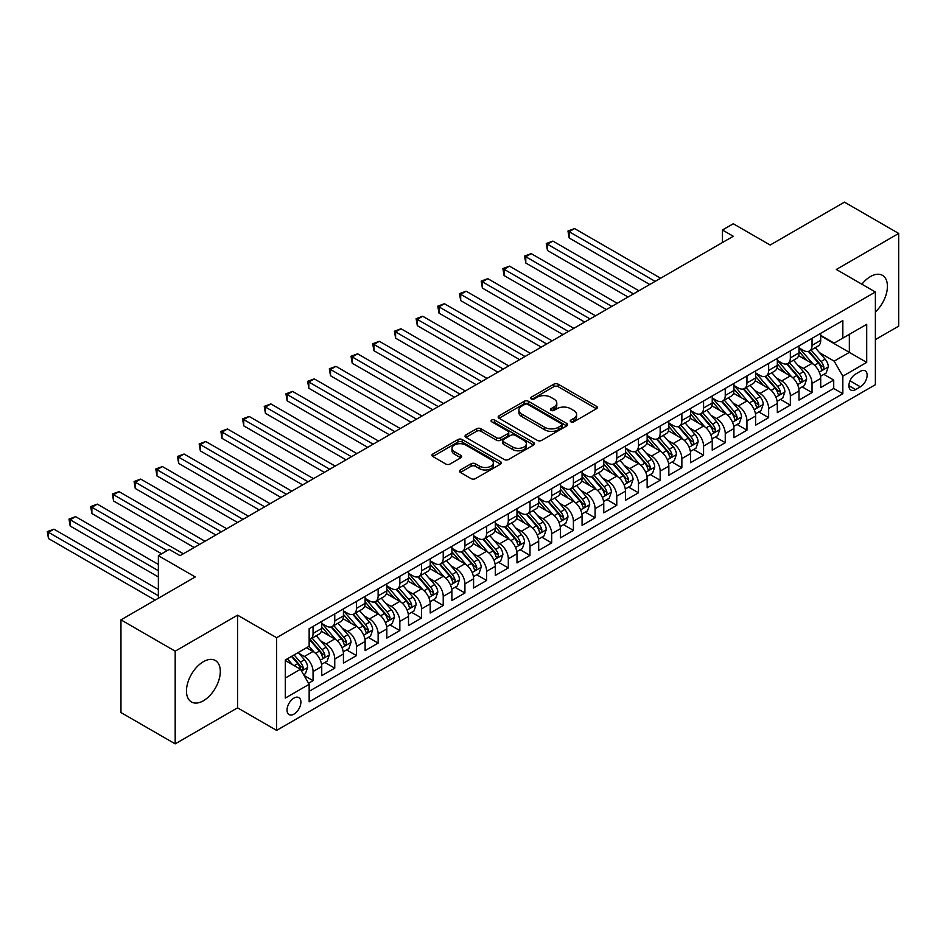 <?xml version="1.0" encoding="UTF-8"?>
<svg xmlns="http://www.w3.org/2000/svg" width="946" height="946" viewBox="0 0 946 946"><rect width="100%" height="100%" fill="white"/><g stroke="black" fill="none" stroke-linecap="round" stroke-linejoin="round"><path stroke-width="1.42" d="M570.852 421.81A2.105 1.218 0 0 0 573.832 421.81L596.453 408.743A3.015 1.738 0 0 0 597.34 407.513A3.015 1.738 0 0 0 596.453 406.283L558.128 384.159A3.015 1.738 0 0 0 553.871 384.159L531.238 397.214A2.105 1.218 0 0 0 530.623 398.077A2.105 1.218 0 0 0 531.238 398.94A2.105 1.218 0 0 0 534.218 398.94L537.151 397.249A9.637 5.57 0 0 1 550.773 397.249L553.978 399.094A9.637 5.57 0 0 1 556.792 403.031A9.637 5.57 0 0 1 553.978 406.957L551.045 408.648A2.105 1.218 0 0 0 550.43 409.512A2.105 1.218 0 0 0 551.045 410.375A2.105 1.218 0 0 0 554.025 410.375L556.958 408.684A9.637 5.57 0 0 1 570.58 408.684L573.773 410.529A9.637 5.57 0 0 1 576.599 414.466A9.637 5.57 0 0 1 573.773 418.392L570.852 420.083A2.105 1.218 0 0 0 570.237 420.946A2.105 1.218 0 0 0 570.852 421.81L570.852 420.083M203.39 700.773A23.934 13.812 120 0 0 219.023 679.677A23.934 13.812 120 0 0 215.357 660.509A23.934 13.812 120 0 0 203.39 661.692A23.934 13.812 120 0 0 187.757 682.776A23.934 13.812 120 0 0 191.423 701.956A23.934 13.812 120 0 0 203.39 700.773M875.381 311.967A23.934 13.812 120 0 0 882.464 275.357A23.934 13.812 120 0 0 870.497 276.539A23.934 13.812 120 0 0 861.889 284.226M293.97 714.112A9.815 5.664 120 0 0 300.379 705.456A9.815 5.664 120 0 0 298.877 697.592A9.815 5.664 120 0 0 293.97 698.077A9.815 5.664 120 0 0 287.549 706.733A9.815 5.664 120 0 0 289.062 714.597A9.815 5.664 120 0 0 293.97 714.112M460.383 469.973A3.015 1.738 0 0 0 459.496 471.203A3.015 1.738 0 0 0 460.383 472.432L471.132 478.641A3.015 1.738 0 0 0 475.4 478.641L500.529 464.131A3.015 1.738 0 0 0 501.404 462.901A3.015 1.738 0 0 0 500.529 461.672L462.192 439.547A3.015 1.738 0 0 0 457.935 439.547L432.807 454.045A3.015 1.738 0 0 0 431.92 455.274A3.015 1.738 0 0 0 432.807 456.504L445.791 464.013A3.015 1.738 0 0 0 450.06 464.013L460.808 457.805A3.015 1.738 0 0 0 461.695 456.575A3.015 1.738 0 0 0 460.808 455.345L454.364 451.62A8.053 4.647 0 0 1 452.011 448.333A8.053 4.647 0 0 1 456.977 444.041A8.053 4.647 0 0 1 465.763 445.046L490.998 459.614A8.053 4.647 0 0 1 493.351 462.901A8.053 4.647 0 0 1 488.384 467.194A8.053 4.647 0 0 1 479.598 466.189L475.4 463.765A3.015 1.738 0 0 0 471.132 463.765L460.383 469.973L460.383 472.432M875.381 339.602L898.7 326.145L898.7 233.449L844.459 202.137L770.162 245.038L733.28 223.753L722.437 230.008L733.28 236.275L180.071 555.669L169.228 549.401L158.372 555.669L158.372 598.25M175.187 651.167L175.187 743.863L237.564 707.845L237.564 615.16L175.187 651.167L120.958 619.855L195.254 576.954L158.372 555.669M237.564 615.16L276.61 637.71L875.381 292.007L875.381 384.703L276.61 730.395L276.61 637.71M898.7 233.449L836.323 269.468L875.381 292.007M537.363 440.398A3.015 1.738 0 0 0 541.62 440.398L566.749 425.901A3.015 1.738 0 0 0 567.635 424.671A3.015 1.738 0 0 0 566.749 423.441L528.424 401.305A3.015 1.738 0 0 0 524.155 401.305L499.039 415.814A3.015 1.738 0 0 0 498.152 417.044A3.015 1.738 0 0 0 499.039 418.274L537.363 440.398M492.523 422.259A2.105 1.218 0 0 1 494.663 422.566L494.663 420.059L533.639 442.551A3.015 1.738 0 0 1 534.514 443.78A3.015 1.738 0 0 1 533.639 445.01L508.51 459.52A3.015 1.738 0 0 1 504.253 459.52L465.917 437.395L465.917 434.935A3.015 1.738 0 0 0 465.042 436.165A3.015 1.738 0 0 0 465.917 437.395M465.917 434.935L476.678 428.727A3.015 1.738 0 0 1 480.935 428.727L496.473 437.702A3.015 1.738 0 0 0 500.741 437.702L507.872 433.575A3.015 1.738 0 0 0 508.747 432.346A3.015 1.738 0 0 0 507.872 431.116L491.684 421.774A2.105 1.218 0 0 1 491.069 420.911A2.105 1.218 0 0 1 492.369 419.788A2.105 1.218 0 0 1 494.663 420.059M175.187 743.863L120.958 712.551L120.958 619.855M308.562 683.272L313.055 680.671L304.056 675.468M298.936 653.355L304.375 656.489A12.274 7.083 60 0 1 313.055 671.53L321.735 666.516L321.735 675.657L334.754 668.148L324.88 662.448M320.623 640.82L326.074 643.966A12.274 7.083 60 0 1 334.754 658.995L343.433 653.993L343.433 663.134L356.441 655.613L346.579 649.914M342.322 628.298L347.773 631.443A12.274 7.083 60 0 1 356.441 646.473L365.121 641.459L365.121 650.612L378.14 643.091L368.266 637.391M364.021 615.775L369.46 618.921A12.274 7.083 60 0 1 378.14 633.95L386.819 628.936L386.819 638.077L399.839 630.568L389.965 624.868M385.708 603.252L391.159 606.398A12.274 7.083 60 0 1 399.839 621.427L408.518 616.414L408.518 625.554L421.526 618.045L411.664 612.346M407.407 590.718L412.846 593.863A12.274 7.083 60 0 1 421.526 608.893L430.205 603.891L430.205 613.032L443.225 605.523L433.351 599.823M429.094 578.195L434.545 581.341A12.274 7.083 60 0 1 443.225 596.37L451.904 591.368L451.904 600.509L464.924 592.988L455.05 587.289M450.793 565.673L456.244 568.818A12.274 7.083 60 0 1 464.924 583.848L473.591 578.834L473.591 587.986L486.611 580.466L476.737 574.766M472.492 553.15L477.931 556.295A12.274 7.083 60 0 1 486.611 571.325L495.29 566.311L495.29 575.452L508.309 567.943L498.436 562.243M494.179 540.627L499.63 543.773A12.274 7.083 60 0 1 508.309 558.802L516.989 553.788L516.989 562.929L529.997 555.42L520.134 549.721M515.877 528.093L521.329 531.238A12.274 7.083 60 0 1 529.997 546.268L538.676 541.266L538.676 550.406L551.695 542.886L541.822 537.186M537.576 515.57L543.016 518.715A12.274 7.083 60 0 1 551.695 533.745L560.375 528.743L560.375 537.884L573.394 530.363L563.52 524.663M559.263 503.047L564.715 506.193A12.274 7.083 60 0 1 573.394 521.222L582.074 516.209L582.074 525.361L595.081 517.84L585.219 512.141M580.962 490.525L586.414 493.67A12.274 7.083 60 0 1 595.081 508.7L603.761 503.686L603.761 512.827L616.78 505.318L606.906 499.618M602.661 478.002L608.101 481.136A12.274 7.083 60 0 1 616.78 496.177L625.46 491.163L625.46 500.304L638.479 492.795L628.605 487.095M624.348 465.467L629.8 468.613A12.274 7.083 60 0 1 638.479 483.643L647.147 478.641L647.147 487.781L660.166 480.261L650.292 474.561M646.047 452.945L651.487 456.09A12.274 7.083 60 0 1 660.166 471.12L668.846 466.106L668.846 475.259L681.865 467.738L671.991 462.038M667.734 440.422L673.185 443.568A12.274 7.083 60 0 1 681.865 458.597L690.545 453.583L690.545 462.724L703.564 455.215L693.69 449.516M689.433 427.899L694.884 431.045A12.274 7.083 60 0 1 703.564 446.074L712.232 441.061L712.232 450.201L725.251 442.693L715.377 436.993M711.132 415.365L716.571 418.51A12.274 7.083 60 0 1 725.251 433.552L733.93 428.538L733.93 437.679L746.95 430.17L737.076 424.47M732.819 402.842L738.27 405.988A12.274 7.083 60 0 1 746.95 421.017L755.629 416.015L755.629 425.156L768.637 417.635L758.775 411.936M754.518 390.32L759.969 393.465A12.274 7.083 60 0 1 768.637 408.495L777.316 403.481L777.316 412.633L790.336 405.113L780.462 399.413M776.217 377.797L781.656 380.942A12.274 7.083 60 0 1 790.336 395.972L799.015 390.958L799.015 400.099L812.035 392.59L812.035 383.449A12.274 7.083 -120 0 0 803.355 368.42L797.904 365.274M802.161 386.89L812.035 392.59M321.735 666.516A12.274 7.083 -120 0 0 313.055 651.487L306.551 647.726M343.433 653.993A12.274 7.083 -120 0 0 334.754 638.964L321.333 631.218M365.121 641.459A12.274 7.083 -120 0 0 356.441 626.429L343.031 618.684M386.819 628.936A12.274 7.083 -120 0 0 378.14 613.907L364.718 606.161M408.518 616.414A12.274 7.083 -120 0 0 399.839 601.384L386.417 593.639M430.205 603.891A12.274 7.083 -120 0 0 421.526 588.861L408.116 581.116M451.904 591.368A12.274 7.083 -120 0 0 443.225 576.339L429.803 568.581M473.591 578.834A12.274 7.083 -120 0 0 464.924 563.804L451.502 556.059M495.29 566.311A12.274 7.083 -120 0 0 486.611 551.282L473.201 543.536M516.989 553.788A12.274 7.083 -120 0 0 508.309 538.759L494.888 531.013M538.676 541.266A12.274 7.083 -120 0 0 529.997 526.236L516.587 518.491M560.375 528.743A12.274 7.083 -120 0 0 551.695 513.702L538.286 505.956M582.074 516.209A12.274 7.083 -120 0 0 573.394 501.179L559.973 493.434M603.761 503.686A12.274 7.083 -120 0 0 595.081 488.656L581.672 480.911M625.46 491.163A12.274 7.083 -120 0 0 616.78 476.134L603.359 468.388M647.147 478.641A12.274 7.083 -120 0 0 638.479 463.611L625.058 455.866M668.846 466.106A12.274 7.083 -120 0 0 660.166 451.076L646.757 443.331M690.545 453.583A12.274 7.083 -120 0 0 681.865 438.554L668.444 430.808M712.232 441.061A12.274 7.083 -120 0 0 703.564 426.031L690.142 418.286M733.93 428.538A12.274 7.083 -120 0 0 725.251 413.508L711.841 405.763M755.629 416.015A12.274 7.083 -120 0 0 746.95 400.986L733.528 393.229M777.316 403.481A12.274 7.083 -120 0 0 768.637 388.451L755.227 380.706M799.015 390.958A12.274 7.083 -120 0 0 790.336 375.929L776.914 368.183M860.411 371.293L855.633 374.048A9.507 5.487 120 0 0 849.425 382.432A9.507 5.487 120 0 0 850.88 390.059A9.507 5.487 120 0 0 855.633 389.586L860.411 386.831A9.507 5.487 120 0 0 866.619 378.447A9.507 5.487 120 0 0 865.164 370.82A9.507 5.487 120 0 0 860.411 371.293M285.29 678.034L300.473 669.271L309.153 684.301L309.153 701.837L842.839 393.713L842.839 376.177L834.159 361.147L819.603 352.74M309.153 684.301L285.29 698.077L285.29 660.001L309.153 646.224L309.153 628.688L842.839 320.564L842.839 338.1L866.702 324.324L866.702 362.401L842.839 376.177M321.735 623.426L326.074 625.933A12.274 7.083 60 0 0 332.212 626.536L340.891 621.534A12.274 7.083 -120 0 0 343.433 615.917L343.433 608.893M343.433 610.903L347.773 613.41A12.274 7.083 60 0 0 353.91 614.013L362.578 608.999A12.274 7.083 -120 0 0 365.121 603.382L365.121 596.37M365.121 598.38L369.46 600.887A12.274 7.083 60 0 0 375.597 601.49L384.277 596.477A12.274 7.083 -120 0 0 386.819 590.86L386.819 583.848M386.819 585.846L391.159 588.353A12.274 7.083 60 0 0 397.296 588.968L405.976 583.954A12.274 7.083 -120 0 0 408.518 578.337L408.518 571.325M408.518 573.323L412.846 575.83A12.274 7.083 60 0 0 418.983 576.445L427.663 571.431A12.274 7.083 -120 0 0 430.205 565.814L430.205 558.802M430.205 560.801L434.545 563.308A12.274 7.083 60 0 0 440.682 563.911L449.362 558.909A12.274 7.083 -120 0 0 451.904 553.292L451.904 546.268M451.904 548.278L456.244 550.785A12.274 7.083 60 0 0 462.381 551.388L471.061 546.374A12.274 7.083 -120 0 0 473.591 540.757L473.591 533.745M473.591 535.755L477.931 538.25A12.274 7.083 60 0 0 484.068 538.865L492.748 533.851A12.274 7.083 -120 0 0 495.29 528.235L495.29 521.222M495.29 523.221L499.63 525.728A12.274 7.083 60 0 0 505.767 526.343L514.447 521.329A12.274 7.083 -120 0 0 516.989 515.712L516.989 508.7M516.989 510.698L521.329 513.205A12.274 7.083 60 0 0 527.466 513.808L536.134 508.806A12.274 7.083 -120 0 0 538.676 503.189L538.676 496.165M538.676 498.175L543.016 500.682A12.274 7.083 60 0 0 549.153 501.285L557.833 496.283A12.274 7.083 -120 0 0 560.375 490.655L560.375 483.643M560.375 485.653L564.715 488.16A12.274 7.083 60 0 0 570.852 488.763L579.531 483.749A12.274 7.083 -120 0 0 582.074 478.132L582.074 471.12M582.074 473.13L586.414 475.625A12.274 7.083 60 0 0 592.539 476.24L601.218 471.226A12.274 7.083 -120 0 0 603.761 465.609L603.761 458.597M603.761 460.596L608.101 463.102A12.274 7.083 60 0 0 614.238 463.717L622.917 458.704A12.274 7.083 -120 0 0 625.46 453.087L625.46 446.074M625.46 448.073L629.8 450.58A12.274 7.083 60 0 0 635.937 451.183L644.616 446.181A12.274 7.083 -120 0 0 647.147 440.564L647.147 433.54M647.147 435.55L651.487 438.057A12.274 7.083 60 0 0 657.624 438.66L666.303 433.646A12.274 7.083 -120 0 0 668.846 428.03L668.846 421.017M668.846 423.028L673.185 425.534A12.274 7.083 60 0 0 679.323 426.138L688.002 421.124A12.274 7.083 -120 0 0 690.545 415.507L690.545 408.495M690.545 410.505L694.884 413A12.274 7.083 60 0 0 701.021 413.615L709.689 408.601A12.274 7.083 -120 0 0 712.232 402.984L712.232 395.972M712.232 397.97L716.571 400.477A12.274 7.083 60 0 0 722.709 401.092L731.388 396.078A12.274 7.083 -120 0 0 733.93 390.462L733.93 383.449M733.93 385.448L738.27 387.955A12.274 7.083 60 0 0 744.407 388.558L753.087 383.556A12.274 7.083 -120 0 0 755.629 377.939L755.629 370.915M755.629 372.925L759.969 375.432A12.274 7.083 60 0 0 766.094 376.035L774.774 371.021A12.274 7.083 -120 0 0 777.316 365.404L777.316 358.392M777.316 360.402L781.656 362.909A12.274 7.083 60 0 0 787.793 363.512L796.473 358.499A12.274 7.083 -120 0 0 799.015 352.882L799.015 345.869M309.153 691.313L833.722 388.451L833.722 380.067L820.714 387.576L820.714 378.435A12.274 7.083 -120 0 0 812.035 363.406L798.613 355.661M799.015 347.868L803.355 350.375A12.274 7.083 -120 0 0 809.492 350.99A12.274 7.083 -120 0 0 812.035 345.373L812.035 338.349M809.492 350.99L818.172 345.976A12.274 7.083 -120 0 0 820.714 340.359L820.714 333.347M313.055 626.429L313.055 633.442A12.274 7.083 60 0 1 310.513 639.07A12.274 7.083 60 0 1 309.153 639.567M310.513 639.07L319.192 634.057A12.274 7.083 -120 0 0 321.735 628.44L321.735 621.427M334.754 613.907L334.754 620.919A12.274 7.083 60 0 1 332.212 626.536M356.441 601.384L356.441 608.396A12.274 7.083 60 0 1 353.91 614.013M378.14 588.861L378.14 595.874A12.274 7.083 60 0 1 375.597 601.49M399.839 576.327L399.839 583.351A12.274 7.083 60 0 1 397.296 588.968M421.526 563.804L421.526 570.816A12.274 7.083 60 0 1 418.983 576.445M443.225 551.282L443.225 558.294A12.274 7.083 60 0 1 440.682 563.911M464.924 538.759L464.924 545.771A12.274 7.083 60 0 1 462.381 551.388M486.611 526.236L486.611 533.248A12.274 7.083 60 0 1 484.068 538.865M508.309 513.702L508.309 520.726A12.274 7.083 60 0 1 505.767 526.343M529.997 501.179L529.997 508.191A12.274 7.083 60 0 1 527.466 513.808M551.695 488.656L551.695 495.669A12.274 7.083 60 0 1 549.153 501.285M573.394 476.134L573.394 483.146A12.274 7.083 60 0 1 570.852 488.763M595.081 463.611L595.081 470.623A12.274 7.083 60 0 1 592.539 476.24M616.78 451.076L616.78 458.101A12.274 7.083 60 0 1 614.238 463.717M638.479 438.554L638.479 445.566A12.274 7.083 60 0 1 635.937 451.183M660.166 426.031L660.166 433.043A12.274 7.083 60 0 1 657.624 438.66M681.865 413.508L681.865 420.521A12.274 7.083 60 0 1 679.323 426.138M703.564 400.974L703.564 407.998A12.274 7.083 60 0 1 701.021 413.615M725.251 388.451L725.251 395.463A12.274 7.083 60 0 1 722.709 401.092M746.95 375.929L746.95 382.941A12.274 7.083 60 0 1 744.407 388.558M768.637 363.406L768.637 370.418A12.274 7.083 60 0 1 766.094 376.035M790.336 350.883L790.336 357.895A12.274 7.083 60 0 1 787.793 363.512M790.336 395.972L790.336 405.113M768.637 408.495L768.637 417.635M746.95 421.017L746.95 430.17M725.251 433.552L725.251 442.693M703.564 446.074L703.564 455.215M681.865 458.597L681.865 467.738M660.166 471.12L660.166 480.261M638.479 483.643L638.479 492.795M616.78 496.177L616.78 505.318M595.081 508.7L595.081 517.84M573.394 521.222L573.394 530.363M551.695 533.745L551.695 542.886M529.997 546.268L529.997 555.42M508.309 558.802L508.309 567.943M486.611 571.325L486.611 580.466M464.924 583.848L464.924 592.988M443.225 596.37L443.225 605.523M421.526 608.893L421.526 618.045M399.839 621.427L399.839 630.568M378.14 633.95L378.14 643.091M356.441 646.473L356.441 655.613M334.754 658.995L334.754 668.148M313.055 671.53L313.055 680.671M300.473 669.271L285.29 660.497M834.159 361.147L849.342 352.385L849.342 334.34L866.702 324.324M820.714 335.854L866.702 362.401M820.714 335.345L834.159 343.114L842.839 338.1M237.564 707.845L276.61 730.395M722.437 230.008L722.437 242.531M823.86 374.368L833.722 380.067M833.722 388.451L842.839 393.713M571.691 422.105L573.773 420.899A9.637 5.57 0 0 0 576.599 416.961L576.599 414.466M556.792 403.031L556.792 405.538A9.637 5.57 0 0 1 553.978 409.464L551.885 410.67M596.418 408.767L558.128 386.666A3.015 1.738 0 0 0 553.871 386.666L532.078 399.236M566.713 425.913L528.424 403.812A3.015 1.738 0 0 0 524.155 403.812L499.074 418.298M561.427 425.523A2.105 1.218 0 0 0 562.042 424.671A2.105 1.218 0 0 0 561.427 423.808L527.785 404.38A2.105 1.218 0 0 0 524.794 404.38L521.707 406.165A9.637 5.57 0 0 0 518.893 410.103A9.637 5.57 0 0 0 521.707 414.029L544.707 427.308A9.637 5.57 0 0 0 558.341 427.308L561.427 425.523L561.427 428.03A2.105 1.218 0 0 0 562.042 427.166L562.042 424.671M518.893 410.103L518.893 412.598A9.637 5.57 0 0 0 521.707 416.536L521.707 414.029M561.427 428.03L558.341 429.815A9.637 5.57 0 0 1 544.707 429.815L521.707 416.536M465.964 437.419L476.678 431.234L476.678 428.727M508.747 432.346L508.747 434.853A3.015 1.738 0 0 1 507.872 436.082L500.741 440.197A3.015 1.738 0 0 1 496.473 440.197L480.935 431.234A3.015 1.738 0 0 0 476.678 431.234M494.663 422.566L533.591 445.034M512.614 447.009A8.053 4.647 0 0 0 521.388 448.014A8.053 4.647 0 0 0 526.354 443.721A8.053 4.647 0 0 0 524.001 440.434L515.109 435.302A3.015 1.738 0 0 0 510.852 435.302L503.721 439.417A3.015 1.738 0 0 0 502.834 440.647A3.015 1.738 0 0 0 503.721 441.877L512.614 447.009L512.614 449.516A8.053 4.647 0 0 0 521.388 450.521A8.053 4.647 0 0 0 526.354 446.228L526.354 443.721M502.834 440.647L502.834 443.154A3.015 1.738 0 0 0 503.721 444.384L503.721 441.877M512.614 449.516L503.721 444.384M493.351 462.901L493.351 465.408A8.053 4.647 0 0 1 488.384 469.701A8.053 4.647 0 0 1 479.598 468.696L475.4 466.272A3.015 1.738 0 0 0 471.132 466.272L460.418 472.456M452.011 448.333L452.011 450.84A8.053 4.647 0 0 0 454.364 454.127L454.364 451.62M460.773 457.817L454.364 454.127M500.481 464.155L462.192 442.042A3.015 1.738 0 0 0 457.935 442.042L432.842 456.528M820.525 376.283L826.13 373.055L828.306 366.788A8.136 4.695 -120 0 0 825.137 359.149L815.227 347.679M813.241 364.198L801.487 350.588A23.473 13.551 -120 0 0 799.015 348.01M806.784 360.379L800.21 352.763A19.488 11.246 -120 0 0 799.015 351.463M660.604 278.23L574.589 228.565L569.161 231.699L569.161 237.966L649.76 284.498M808.381 351.427L818.408 363.039A8.136 4.695 60 0 1 821.305 368.633C822.535 370.276 823.398 369.768 823.907 367.131A8.136 4.695 -120 0 0 821.01 361.538L811.1 350.055M808.972 351.238L819.744 363.713A4.139 2.389 60 0 1 820.785 365.333L823.907 367.131M821.305 368.633L821.897 369.602M569.161 237.966L567.967 231.013L655.176 281.364M567.967 231.013L574.589 228.565M798.826 388.806L804.443 385.578L806.607 379.311A8.136 4.695 -120 0 0 803.438 371.672L793.528 360.201M791.542 376.721L779.788 363.11A23.473 13.551 -120 0 0 777.316 360.532M785.097 372.901L778.523 365.286A19.488 11.246 -120 0 0 777.316 363.985M638.905 290.753L552.89 241.1L547.462 244.222L547.462 250.489L628.061 297.02M786.694 363.95L796.709 375.562A8.136 4.695 60 0 1 799.618 381.155C800.836 382.799 801.7 382.29 802.22 379.653A8.136 4.695 -120 0 0 799.323 374.06L789.402 362.578M787.273 363.761L798.046 376.236A4.139 2.389 60 0 1 799.098 377.856L802.22 379.653M799.618 381.155L800.21 382.125M547.462 250.489L546.268 243.536L633.489 293.887M546.268 243.536L552.89 241.1M777.139 401.341L782.744 398.1L784.908 391.833A8.136 4.695 -120 0 0 781.751 384.206L771.83 372.724M769.843 389.244L758.089 375.633A23.473 13.551 -120 0 0 755.629 373.055M763.398 385.424L756.824 377.821A19.488 11.246 -120 0 0 755.629 376.508M617.218 303.288L531.191 253.623L525.775 256.756L525.775 263.012L606.362 309.543M764.995 376.473L775.022 388.085A8.136 4.695 60 0 1 777.919 393.69C779.137 395.322 780.012 394.825 780.521 392.188A8.136 4.695 -120 0 0 777.624 386.583L767.714 375.101M765.586 376.283L776.359 388.759A4.139 2.389 60 0 1 777.399 390.379L780.521 392.188M777.919 393.69L778.511 394.648M525.775 263.012L524.581 256.059L611.79 306.409M524.581 256.059L531.191 253.623M755.44 413.863L761.045 410.623L763.221 404.356A8.136 4.695 -120 0 0 760.052 396.729L750.143 385.247M748.156 401.778L736.402 388.167A23.473 13.551 -120 0 0 733.93 385.578M741.711 397.959L735.137 390.343A19.488 11.246 -120 0 0 733.93 389.031M595.519 315.81L509.504 266.145L504.076 269.279L504.076 275.546L584.675 322.066M743.296 389.007L753.323 400.607A8.136 4.695 60 0 1 756.221 406.212C757.45 407.844 758.314 407.348 758.822 404.711A8.136 4.695 -120 0 0 755.925 399.106L746.016 387.635M743.887 388.818L754.66 401.281A4.139 2.389 60 0 1 755.7 402.901L758.822 404.711M756.221 406.212L756.812 407.17M504.076 275.546L502.882 268.593L590.091 318.944M502.882 268.593L509.504 266.145M733.753 426.386L739.358 423.146L741.522 416.89A8.136 4.695 -120 0 0 738.353 409.251L728.444 397.781M726.457 414.301L714.703 400.69A23.473 13.551 -120 0 0 712.232 398.112M720.012 410.481L713.438 402.866A19.488 11.246 -120 0 0 712.232 401.553M573.82 328.333L487.805 278.668L482.377 281.802L482.377 288.069L562.976 334.6M721.609 401.53L731.636 413.13A8.136 4.695 60 0 1 734.534 418.735C735.752 420.367 736.615 419.87 737.135 417.233A8.136 4.695 -120 0 0 734.238 411.628L724.317 400.158M722.2 401.341L732.973 413.816A4.139 2.389 60 0 1 734.013 415.436L737.135 417.233M734.534 418.735L735.125 419.705M482.377 288.069L481.195 281.116L568.404 331.467M481.195 281.116L487.805 278.668M712.054 438.909L717.659 435.68L719.823 429.413A8.136 4.695 -120 0 0 716.666 421.774L706.745 410.304M704.758 426.823L693.004 413.213A23.473 13.551 -120 0 0 690.545 410.635M698.314 423.004L691.739 415.389A19.488 11.246 -120 0 0 690.545 414.088M552.133 340.856L466.118 291.202L460.69 294.324L460.69 300.591L541.278 347.123M699.91 414.052L709.938 425.665A8.136 4.695 60 0 1 712.835 431.258C714.053 432.901 714.928 432.393 715.436 429.756A8.136 4.695 -120 0 0 712.539 424.163L702.63 412.681M700.501 413.863L711.274 426.339A4.139 2.389 60 0 1 712.314 427.959L715.436 429.756M712.835 431.258L713.426 432.227M460.69 300.591L459.496 293.638L546.705 343.989M459.496 293.638L466.118 291.202M690.355 451.431L695.96 448.203L698.136 441.936A8.136 4.695 -120 0 0 694.967 434.309L685.058 422.827M683.071 439.346L671.317 425.735A23.473 13.551 -120 0 0 668.846 423.158M676.627 435.527L670.052 427.923A19.488 11.246 -120 0 0 668.846 426.611M530.434 353.378L444.419 303.725L438.991 306.859L438.991 313.114L519.591 359.646M678.211 426.575L688.239 438.187A8.136 4.695 60 0 1 691.136 443.792C692.366 445.424 693.229 444.916 693.749 442.279A8.136 4.695 -120 0 0 690.84 436.685L680.931 425.203M678.802 426.386L689.575 438.861A4.139 2.389 60 0 1 690.627 440.481L693.749 442.279M691.136 443.792L691.727 444.75M438.991 313.114L437.797 306.161L525.006 356.512M437.797 306.161L444.419 303.725M668.668 463.966L674.273 460.726L676.437 454.458A8.136 4.695 -120 0 0 673.268 446.831L663.359 435.349M661.372 451.869L649.618 438.258A23.473 13.551 -120 0 0 647.147 435.68M654.928 448.049L648.353 440.446A19.488 11.246 -120 0 0 647.147 439.133M508.735 365.913L422.72 316.248L417.304 319.381L417.304 325.637L497.892 372.168M656.524 439.098L666.552 450.71A8.136 4.695 60 0 1 669.449 456.315C670.667 457.947 671.542 457.45 672.05 454.813A8.136 4.695 -120 0 0 669.153 449.208L659.244 437.738M657.115 438.909L667.888 451.384A4.139 2.389 60 0 1 668.928 453.004L672.05 454.813M669.449 456.315L670.04 457.273M417.304 325.637L416.11 318.696L503.319 369.046M416.11 318.696L422.72 316.248M646.969 476.488L652.574 473.248L654.75 466.993A8.136 4.695 -120 0 0 651.581 459.354L641.672 447.872M639.685 464.403L627.919 450.793A23.473 13.551 -120 0 0 625.46 448.215M633.229 460.584L626.654 452.968A19.488 11.246 -120 0 0 625.46 451.656M487.048 378.435L401.033 328.77L395.605 331.904L395.605 338.171L476.205 384.703M634.825 451.632L644.853 463.233A8.136 4.695 60 0 1 647.75 468.838C648.98 470.469 649.843 469.973 650.351 467.336A8.136 4.695 -120 0 0 647.454 461.731L637.545 450.261M635.416 451.443L646.189 463.907A4.139 2.389 60 0 1 647.23 465.527L650.351 467.336M647.75 468.838L648.341 469.795M395.605 338.171L394.411 331.218L481.62 381.569M394.411 331.218L401.033 328.77M625.271 489.011L630.887 485.771L633.051 479.516A8.136 4.695 -120 0 0 629.882 471.877L619.973 460.406M617.986 476.926L606.232 463.315A23.473 13.551 -120 0 0 603.761 460.737M611.542 473.106L604.967 465.491A19.488 11.246 -120 0 0 603.761 464.179M465.349 390.958L379.334 341.293L373.906 344.427L373.906 350.694L454.506 397.225M613.138 464.155L623.154 475.767A8.136 4.695 60 0 1 626.063 481.36C627.281 482.992 628.144 482.495 628.664 479.859A8.136 4.695 -120 0 0 625.767 474.253L615.846 462.783M613.718 463.966L624.49 476.441A4.139 2.389 60 0 1 625.543 478.061L628.664 479.859M626.063 481.36L626.654 482.33M373.906 350.694L372.712 343.741L459.933 394.092M372.712 343.741L379.334 341.293M603.583 501.534L609.189 498.305L611.353 492.038A8.136 4.695 -120 0 0 608.195 484.399L598.274 472.929M596.287 489.449L584.533 475.838A23.473 13.551 -120 0 0 582.074 473.26M589.843 485.629L583.268 478.014A19.488 11.246 -120 0 0 582.074 476.713M443.662 403.481L357.635 353.828L352.219 356.949L352.219 363.217L432.807 409.748M591.439 476.678L601.467 488.29A8.136 4.695 60 0 1 604.364 493.883C605.582 495.527 606.457 495.018 606.965 492.381A8.136 4.695 -120 0 0 604.068 486.788L594.159 475.306M592.03 476.488L602.803 488.964A4.139 2.389 60 0 1 603.844 490.584L606.965 492.381M604.364 493.883L604.955 494.853M352.219 363.217L351.025 356.264L438.235 406.614M351.025 356.264L357.635 353.828M581.885 514.068L587.49 510.828L589.665 504.561A8.136 4.695 -120 0 0 586.496 496.934L576.587 485.452M574.6 501.971L562.846 488.361A23.473 13.551 -120 0 0 560.375 485.783M568.156 498.152L561.569 490.548A19.488 11.246 -120 0 0 560.375 489.236M421.963 416.015L335.948 366.35L330.521 369.484L330.521 375.739L411.12 422.271M569.74 489.2L579.768 500.812A8.136 4.695 60 0 1 582.665 506.417C583.895 508.049 584.758 507.553 585.267 504.916A8.136 4.695 -120 0 0 582.369 499.311L572.46 487.829M570.332 489.011L581.104 501.486A4.139 2.389 60 0 1 582.145 503.106L585.267 504.916M582.665 506.417L583.256 507.375M330.521 375.739L329.326 368.786L416.536 419.137M329.326 368.786L335.948 366.35M560.198 526.591L565.803 523.351L567.967 517.084A8.136 4.695 -120 0 0 564.797 509.456L554.888 497.974M552.902 514.506L541.147 500.895A23.473 13.551 -120 0 0 538.676 498.305M546.457 510.686L539.882 503.071A19.488 11.246 -120 0 0 538.676 501.758M400.264 428.538L314.249 378.873L308.822 382.007L308.822 388.262L389.421 434.793M548.053 501.735L558.081 513.335A8.136 4.695 60 0 1 560.978 518.94C562.196 520.572 563.059 520.075 563.58 517.438A8.136 4.695 -120 0 0 560.682 511.833L550.761 500.363M548.645 501.546L559.417 514.009A4.139 2.389 60 0 1 560.458 515.629L563.58 517.438M560.978 518.94L561.569 519.898M308.822 388.262L307.639 381.321L394.849 431.672M307.639 381.321L314.249 378.873M538.499 539.114L544.104 535.874L546.268 529.618A8.136 4.695 -120 0 0 543.11 521.979L533.189 510.509M531.203 527.028L519.449 513.418A23.473 13.551 -120 0 0 516.989 510.84M524.758 523.209L518.183 515.594A19.488 11.246 -120 0 0 516.989 514.281M378.577 441.061L292.551 391.396L287.135 394.529L287.135 400.797L367.722 447.328M526.354 514.257L536.382 525.858A8.136 4.695 60 0 1 539.279 531.463C540.497 533.095 541.372 532.598 541.881 529.961A8.136 4.695 -120 0 0 538.984 524.356L529.074 512.886M526.946 514.068L537.718 526.544A4.139 2.389 60 0 1 538.759 528.164L541.881 529.961M539.279 531.463L539.87 532.432M287.135 400.797L285.94 393.843L373.15 444.194M285.94 393.843L292.551 391.396M516.8 551.636L522.405 548.396L524.581 542.141A8.136 4.695 -120 0 0 521.412 534.502L511.502 523.032M509.516 539.551L497.762 525.941A23.473 13.551 -120 0 0 495.29 523.363M503.071 535.732L496.496 528.116A19.488 11.246 -120 0 0 495.29 526.816M356.879 453.583L270.863 403.918L265.436 407.052L265.436 413.319L346.035 459.851M504.656 526.78L514.683 538.392A8.136 4.695 60 0 1 517.58 543.985C518.81 545.629 519.673 545.121 520.194 542.484A8.136 4.695 -120 0 0 517.285 536.89L507.375 525.408M505.247 526.591L516.019 539.066A4.139 2.389 60 0 1 517.072 540.686L520.194 542.484M517.58 543.985L518.172 544.955M265.436 413.319L264.241 406.366L351.451 456.717M264.241 406.366L270.863 403.918M495.113 564.159L500.718 560.931L502.882 554.663A8.136 4.695 -120 0 0 499.713 547.025L489.803 535.554M487.817 552.074L476.063 538.463A23.473 13.551 -120 0 0 473.591 535.885M481.372 548.254L474.797 540.639A19.488 11.246 -120 0 0 473.591 539.338M335.18 466.106L249.165 416.453L243.749 419.575L243.749 425.842L324.336 472.373M482.968 539.303L492.996 550.915A8.136 4.695 60 0 1 495.893 556.508C497.111 558.152 497.974 557.643 498.495 555.006A8.136 4.695 -120 0 0 495.598 549.413L485.688 537.931M483.56 539.114L494.332 551.589A4.139 2.389 60 0 1 495.373 553.209L498.495 555.006M495.893 556.508L496.484 557.478M243.749 425.842L242.554 418.889L329.764 469.24M242.554 418.889L249.165 416.453M473.414 576.693L479.019 573.453L481.183 567.186A8.136 4.695 -120 0 0 478.026 559.559L468.116 548.077M466.13 564.596L454.364 550.986A23.473 13.551 -120 0 0 451.904 548.408M459.673 560.777L453.099 553.174A19.488 11.246 -120 0 0 451.904 551.861M313.493 478.641L227.478 428.976L222.05 432.109L222.05 438.365L302.649 484.896M461.27 551.825L471.297 563.438A8.136 4.695 60 0 1 474.194 569.043C475.412 570.675 476.287 570.178 476.796 567.541A8.136 4.695 -120 0 0 473.899 561.936L463.989 550.454M461.861 551.636L472.633 564.112A4.139 2.389 60 0 1 473.674 565.732L476.796 567.541M474.194 569.043L474.786 570M222.05 438.365L220.856 431.411L308.065 481.762M220.856 431.411L227.478 428.976M451.715 589.216L457.32 585.976L459.496 579.709A8.136 4.695 -120 0 0 456.327 572.082L446.417 560.6M444.431 577.131L432.677 563.52A23.473 13.551 -120 0 0 430.205 560.931M437.986 573.311L431.411 565.696A19.488 11.246 -120 0 0 430.205 564.384M291.794 491.163L205.779 441.498L200.351 444.632L200.351 450.899L280.95 497.419M439.583 564.36L449.598 575.96A8.136 4.695 60 0 1 452.507 581.565C453.725 583.197 454.588 582.701 455.109 580.064A8.136 4.695 -120 0 0 452.212 574.459L442.29 562.988M440.162 564.171L450.935 576.634A4.139 2.389 60 0 1 451.987 578.254L455.109 580.064M452.507 581.565L453.099 582.523M200.351 450.899L199.157 443.946L286.378 494.297M199.157 443.946L205.779 441.498M430.028 601.739L435.633 598.499L437.797 592.243A8.136 4.695 -120 0 0 434.628 584.604L424.719 573.134M422.732 589.654L410.978 576.043A23.473 13.551 -120 0 0 408.518 573.465M416.287 585.834L409.713 578.219A19.488 11.246 -120 0 0 408.518 576.906M270.107 503.686L184.08 454.021L178.664 457.155L178.664 463.422L259.251 509.953M417.884 576.883L427.911 588.483A8.136 4.695 60 0 1 430.808 594.088C432.026 595.72 432.901 595.223 433.41 592.586A8.136 4.695 -120 0 0 430.513 586.981L420.603 575.511M418.475 576.693L429.248 589.169A4.139 2.389 60 0 1 430.288 590.789L433.41 592.586M430.808 594.088L431.4 595.058M178.664 463.422L177.47 456.469L264.679 506.82M177.47 456.469L184.08 454.021M408.329 614.261L413.934 611.033L416.11 604.766A8.136 4.695 -120 0 0 412.941 597.127L403.031 585.657M401.045 602.176L389.291 588.566A23.473 13.551 -120 0 0 386.819 585.988M394.588 598.357L388.014 590.742A19.488 11.246 -120 0 0 386.819 589.441M248.408 516.209L162.393 466.555L156.965 469.677L156.965 475.944L237.564 522.476M396.185 589.405L406.212 601.017A8.136 4.695 60 0 1 409.11 606.611C410.339 608.254 411.203 607.746 411.711 605.109A8.136 4.695 -120 0 0 408.814 599.516L398.905 588.034M396.776 589.216L407.549 601.691A4.139 2.389 60 0 1 408.589 603.312L411.711 605.109M409.11 606.611L409.701 607.58M156.965 475.944L155.771 468.991L242.98 519.342M155.771 468.991L162.393 466.555M386.642 626.784L392.247 623.556L394.411 617.289A8.136 4.695 -120 0 0 391.242 609.662L381.333 598.179M379.346 614.699L367.592 601.088A23.473 13.551 -120 0 0 365.121 598.511M372.901 610.88L366.327 603.264A19.488 11.246 -120 0 0 365.121 601.963M226.709 528.731L140.694 479.078L135.266 482.212L135.266 488.467L215.865 534.998M374.498 601.928L384.525 613.54A8.136 4.695 60 0 1 387.422 619.145C388.64 620.777 389.504 620.269 390.024 617.632A8.136 4.695 -120 0 0 387.127 612.038L377.206 600.556M375.089 601.739L385.862 614.214A4.139 2.389 60 0 1 386.902 615.834L390.024 617.632M387.422 619.145L388.014 620.103M135.266 488.467L134.084 481.514L221.293 531.865M134.084 481.514L140.694 479.078M364.943 639.319L370.548 636.079L372.712 629.811A8.136 4.695 -120 0 0 369.555 622.184L359.634 610.702M357.647 627.222L345.893 613.611A23.473 13.551 -120 0 0 343.433 611.033M351.203 623.402L344.628 615.799A19.488 11.246 -120 0 0 343.433 614.486M205.022 541.266L118.995 491.601L113.579 494.734L113.579 500.99L194.167 547.521M352.799 614.451L362.826 626.063A8.136 4.695 60 0 1 365.724 631.668C366.942 633.3 367.817 632.803 368.325 630.166A8.136 4.695 -120 0 0 365.428 624.561L355.519 613.079M353.39 614.261L364.163 626.737A4.139 2.389 60 0 1 365.203 628.357L368.325 630.166M365.724 631.668L366.315 632.626M113.579 500.99L112.385 494.049L199.594 544.388M112.385 494.049L118.995 491.601M343.244 651.841L348.849 648.601L351.025 642.346A8.136 4.695 -120 0 0 347.856 634.707L337.947 623.225M335.96 639.756L324.206 626.146A23.473 13.551 -120 0 0 321.735 623.556M329.515 635.937L322.941 628.321A19.488 11.246 -120 0 0 321.735 627.009M183.323 553.788L97.308 504.123L91.88 507.257L91.88 513.524L161.624 553.788M331.1 626.985L341.128 638.585A8.136 4.695 60 0 1 344.025 644.191C345.255 645.822 346.118 645.326 346.638 642.689A8.136 4.695 -120 0 0 343.729 637.084L333.82 625.613M331.691 626.796L342.464 639.26A4.139 2.389 60 0 1 343.516 640.88L346.638 642.689M344.025 644.191L344.616 645.148M91.88 513.524L90.686 506.571L167.052 550.655M90.686 506.571L97.308 504.123M321.557 664.364L327.162 661.124L329.326 654.869A8.136 4.695 -120 0 0 326.157 647.23L316.248 635.759M314.261 652.279L309.07 646.272M307.817 648.459L306.977 647.478M158.372 564.431L75.609 516.646L70.193 519.78L70.193 526.047L158.372 576.965M309.413 639.508L319.441 651.12A8.136 4.695 60 0 1 322.338 656.713C323.556 658.345 324.419 657.848 324.939 655.211A8.136 4.695 -120 0 0 322.042 649.606L312.133 638.136M310.004 639.319L320.777 651.794A4.139 2.389 60 0 1 321.817 653.414L324.939 655.211M322.338 656.713L322.929 657.683M70.193 526.047L68.999 519.094L158.372 570.698M68.999 519.094L75.609 516.646M303.619 674.723L305.463 673.658L307.627 667.391A8.136 4.695 -120 0 0 304.47 659.752L298.226 652.527M292.397 664.612L287.383 658.794M286.118 660.982L285.29 660.024M158.372 589.488L53.922 529.181L48.494 532.302L48.494 538.57L155.12 600.131M291.498 656.418L297.742 663.643A8.136 4.695 60 0 1 300.639 669.236C301.857 670.88 302.732 670.371 303.24 667.734A8.136 4.695 -120 0 0 300.343 662.141L294.1 654.916M292.007 656.122L299.078 664.317A4.139 2.389 60 0 1 300.119 665.937L303.24 667.734M300.639 669.236L301.23 670.206M48.494 538.57L47.3 531.617L158.372 595.744M47.3 531.617L53.922 529.181M304.375 656.489L313.055 651.487M326.074 643.966L334.754 638.964M347.773 631.443L356.441 626.429M369.46 618.921L378.14 613.907M391.159 606.398L399.839 601.384M412.846 593.863L421.526 588.861M434.545 581.341L443.225 576.339M456.244 568.818L464.924 563.804M477.931 556.295L486.611 551.282M499.63 543.773L508.309 538.759M521.329 531.238L529.997 526.236M543.016 518.715L551.695 513.702M564.715 506.193L573.394 501.179M586.414 493.67L595.081 488.656M608.101 481.136L616.78 476.134M629.8 468.613L638.479 463.611M651.487 456.09L660.166 451.076M673.185 443.568L681.865 438.554M694.884 431.045L703.564 426.031M716.571 418.51L725.251 413.508M738.27 405.988L746.95 400.986M759.969 393.465L768.637 388.451M781.656 380.942L790.336 375.929M803.355 368.42L812.035 363.406M812.035 345.373L820.714 340.359M313.055 633.442L321.735 628.44M334.754 620.919L343.433 615.917M356.441 608.396L365.121 603.382M378.14 595.874L386.819 590.86M399.839 583.351L408.518 578.337M421.526 570.816L430.205 565.814M443.225 558.294L451.904 553.292M464.924 545.771L473.591 540.757M486.611 533.248L495.29 528.235M508.309 520.726L516.989 515.712M529.997 508.191L538.676 503.189M551.695 495.669L560.375 490.655M573.394 483.146L582.074 478.132M595.081 470.623L603.761 465.609M616.78 458.101L625.46 453.087M638.479 445.566L647.147 440.564M660.166 433.043L668.846 428.03M681.865 420.521L690.545 415.507M703.564 407.998L712.232 402.984M725.251 395.463L733.93 390.462M746.95 382.941L755.629 377.939M768.637 370.418L777.316 365.404M790.336 357.895L799.015 352.882M812.035 383.449L820.714 378.435M850.005 380.824L860.411 386.831M848.917 385.696L855.633 389.586M573.773 420.899L573.773 418.392M551.045 410.375L551.045 408.648M553.978 409.464L553.978 406.957M531.238 398.94L531.238 397.214M553.871 386.666L553.871 384.159M558.128 386.666L558.128 384.159M596.453 408.743L596.453 406.283M499.039 418.274L499.039 415.814M524.155 403.812L524.155 401.305M528.424 403.812L528.424 401.305M566.749 425.901L566.749 423.441M544.707 429.815L544.707 427.308M558.341 429.815L558.341 427.308M480.935 431.234L480.935 428.727M496.473 440.197L496.473 437.702M500.741 440.197L500.741 437.702M507.872 436.082L507.872 433.575M533.639 445.01L533.639 442.551M471.132 466.272L471.132 463.765M475.4 466.272L475.4 463.765M479.598 468.696L479.598 466.189M460.808 457.805L460.808 455.345M432.807 456.504L432.807 454.045M457.935 442.042L457.935 439.547M462.192 442.042L462.192 439.547M500.529 464.131L500.529 461.672M819.283 372.121L828.247 366.942M801.487 350.588L802.598 349.937M821.01 361.538L825.137 359.149M814.53 365.274L818.408 363.039M797.596 384.644L806.548 379.464M779.788 363.11L780.899 362.472M799.323 374.06L803.438 371.672M792.843 377.797L796.709 375.562M775.897 397.166L784.861 391.999M758.089 375.633L759.212 374.994M777.624 386.583L781.751 384.206M771.144 390.32L775.022 388.085M754.198 409.689L763.162 404.521M736.402 388.167L737.513 387.517M755.925 399.106L760.052 396.729M749.445 402.854L753.323 400.607M732.511 422.223L741.475 417.044M714.703 400.69L715.815 400.04M734.238 411.628L738.353 409.251M727.758 415.377L731.636 413.13M710.813 434.746L719.776 429.567M693.004 413.213L694.128 412.574M712.539 424.163L716.666 421.774M706.059 427.899L709.938 425.665M689.114 447.269L698.077 442.089M671.317 425.735L672.429 425.097M690.84 436.685L694.967 434.309M684.36 440.422L688.239 438.187M667.427 459.791L676.39 454.624M649.618 438.258L650.742 437.62M669.153 449.208L673.268 446.831M662.673 452.945L666.552 450.71M645.728 472.314L654.691 467.147M627.919 450.793L629.043 450.142M647.454 461.731L651.581 459.354M640.974 465.479L644.853 463.233M624.041 484.849L632.992 479.669M606.232 463.315L607.344 462.665M625.767 474.253L629.882 471.877M619.275 478.002L623.154 475.767M602.342 497.371L611.305 492.192M584.533 475.838L585.657 475.199M604.068 486.788L608.195 484.399M597.588 490.525L601.467 488.29M580.643 509.894L589.606 504.715M562.846 488.361L563.958 487.722M582.369 499.311L586.496 496.934M575.889 503.047L579.768 500.812M558.956 522.417L567.919 517.249M541.147 500.895L542.259 500.245M560.682 511.833L564.797 509.456M554.202 515.582L558.081 513.335M537.257 534.939L546.22 529.772M519.449 513.418L520.572 512.767M538.984 524.356L543.11 521.979M532.503 528.105L536.382 525.858M515.558 547.474L524.522 542.295M497.762 525.941L498.873 525.29M517.285 536.89L521.412 534.502M510.805 540.627L514.683 538.392M493.871 559.997L502.834 554.817M476.063 538.463L477.186 537.825M495.598 549.413L499.713 547.025M489.117 553.15L492.996 550.915M472.172 572.519L481.136 567.352M454.364 550.986L455.487 550.347M473.899 561.936L478.026 559.559M467.419 565.673L471.297 563.438M450.485 585.042L459.437 579.874M432.677 563.52L433.788 562.87M452.212 574.459L456.327 572.082M445.72 578.207L449.598 575.96M428.786 597.565L437.75 592.397M410.978 576.043L412.101 575.393M430.513 586.981L434.628 584.604M424.033 590.73L427.911 588.483M407.087 610.099L416.051 604.92M389.291 588.566L390.402 587.927M408.814 599.516L412.941 597.127M402.334 603.252L406.212 601.017M385.4 622.622L394.352 617.442M367.592 601.088L368.704 600.45M387.127 612.038L391.242 609.662M380.647 615.775L384.525 613.54M363.702 635.144L372.665 629.977M345.893 613.611L347.016 612.973M365.428 624.561L369.555 622.184M358.948 628.298L362.826 626.063M342.003 647.667L350.966 642.5M324.206 626.146L325.318 625.495M343.729 637.084L347.856 634.707M337.249 640.832L341.128 638.585M320.316 660.202L329.279 655.022M322.042 649.606L326.157 647.23M315.562 653.355L319.441 651.12M301.502 671.057L307.58 667.545M300.343 662.141L304.47 659.752M294.23 665.665L297.742 663.643"/></g></svg>
